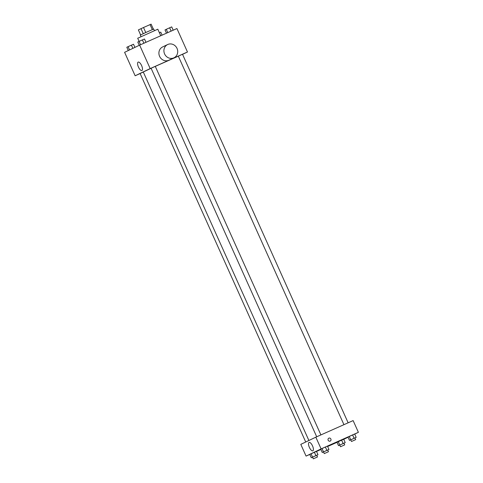 <?xml version="1.0" encoding="UTF-8"?>
<svg xmlns="http://www.w3.org/2000/svg" width="483" height="483" viewBox="0 0 483 483"><rect width="100%" height="100%" fill="white"/><g stroke="black" fill="none" stroke-linecap="round" stroke-linejoin="round"><path stroke-width="0.72" d="M140.619 34.897L138.373 29.904L143.511 27.507L151.113 24.15L153.371 29.167M141.024 36.666L140.299 35.066L146.977 31.987L153.703 29.04L154.427 30.646M143.27 33.665L141.012 28.642M152.308 29.62L150.05 24.597M145.769 32.53L143.511 27.507M160.742 35.742L157.808 29.209L137.703 38.248L139.116 41.387M140.136 73.555L135.143 75.771L124.602 52.315L139.635 45.13L176.935 28.545L187.476 52.001L182.544 54.356M178.324 56.173L151.088 68.254L316.709 436.783M151.107 68.296L143.282 71.985L308.891 440.49M135.143 75.771L150.177 68.586L187.476 52.001M348.134 422.812L182.502 54.265L178.318 56.149L343.938 424.678M305.727 442.005L140.112 73.507L143.306 72.045M150.177 68.586L139.635 45.13M138.452 67.065A4.607 1.739 66 0 1 138.156 62.102A4.607 1.739 66 0 1 141.616 65.61A4.607 1.739 66 0 1 141.899 70.524A4.607 1.739 66 0 1 138.452 67.065M173.983 57.797L168.972 60.188A7.348 6.804 -115.6 0 1 159.668 56.499A7.348 6.804 -115.6 0 1 162.632 46.936L167.643 44.539A7.348 6.804 -115.6 0 1 167.8 44.466A7.348 6.804 -115.6 0 1 176.989 48.318A7.348 6.804 -115.6 0 1 173.983 57.797A7.348 6.804 -115.6 0 1 164.673 54.102A7.348 6.804 -115.6 0 1 167.643 44.539M309.796 454.437L306.065 456.091L300.794 444.366L315.828 437.175L353.127 420.59L358.398 432.315L354.715 434.078M348.074 437.254L343.739 439.325M328.458 451.72L324.268 453.603L328.458 451.72L327.703 450.041L322.258 452.499L320.754 449.148L325.373 447.029L327.456 446.123L325.373 447.029L326.876 450.379L328.965 449.474L327.715 450.071M339.778 445.091L338.511 445.64L337.007 442.289L341.626 440.17L343.709 439.264L341.626 440.17L343.129 443.521L345.218 442.615L343.968 443.213M306.065 456.091L321.098 448.9L358.398 432.315M337.025 442.325L327.631 446.503M320.911 449.492L316.516 451.448M355.687 439.615L351.497 441.492L355.687 439.615L354.933 437.936L349.487 440.387L347.977 437.037L354.685 434.018L352.596 434.923L354.105 438.274L356.188 437.369L354.945 437.96M312.555 457.196L311.287 457.745L309.778 454.394L314.397 452.275L316.486 451.37L314.397 452.275L315.906 455.626L317.989 454.72L316.745 455.318M321.098 448.9L315.828 437.175M309.38 447.385A4.607 1.739 66 0 1 309.078 442.422A4.607 1.739 66 0 1 312.537 445.924A4.607 1.739 66 0 1 312.821 450.844A4.607 1.739 66 0 1 309.38 447.385M328.826 438.178A1.606 1.485 -115.6 0 1 330.867 439.005A1.606 1.485 -115.6 0 1 330.209 441.082A1.606 1.485 -115.6 0 1 328.174 440.273A1.606 1.485 -115.6 0 1 328.857 438.166A1.606 1.485 -115.6 0 1 330.867 439.005A1.606 1.485 -115.6 0 1 330.209 441.082M311.287 457.745L315.906 455.626M317.488 456.966L316.733 455.294L312.543 457.172L313.298 458.85L317.488 456.966L313.298 458.85M317.989 454.72L316.486 451.37M309.778 454.394L314.397 452.275M312.549 457.141L311.046 453.791M322.258 452.499L326.876 450.379M328.965 449.474L327.456 446.123M320.754 449.148L325.373 447.029M323.525 451.889L322.016 448.538M338.511 445.64L343.129 443.521M344.711 444.861L343.956 443.183L339.772 445.066L340.521 446.745L344.711 444.861L340.521 446.745M345.218 442.615L343.709 439.264M337.007 442.289L341.626 440.17M339.778 445.03L338.269 441.679M349.487 440.387L354.105 438.274M356.188 437.369L354.685 434.018M347.977 437.037L352.596 434.923M350.749 439.784L349.245 436.433M128.285 50.558L126.812 47.268L128.073 46.664L133.513 44.243L134.926 47.382M132.873 48.36L131.43 45.148M129.553 49.948L128.073 46.664M131.316 45.203L128.556 46.446M139.261 45.305L137.782 42.021L142.4 39.902L144.489 38.996L145.975 42.311M143.898 43.235L142.4 39.902M140.535 44.726L139.05 41.417M142.292 39.95L139.533 41.2M159.39 32.723L160.742 32.138L162.089 35.144M166.484 33.188L165.011 29.916L169.63 27.797L171.713 26.891L173.204 30.2M171.127 31.123L169.63 27.797M167.764 32.621L166.273 29.306M169.521 27.845L166.756 29.089M320.905 434.917L155.278 66.376M324.268 453.603L323.519 451.925M351.497 441.492L350.743 439.82"/></g></svg>
